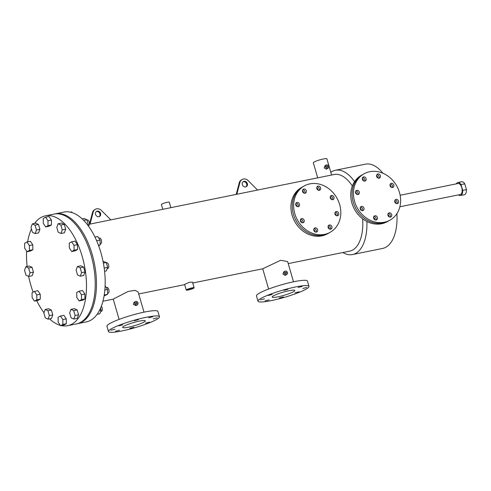 <?xml version="1.0" encoding="UTF-8"?>
<svg xmlns="http://www.w3.org/2000/svg" width="491" height="491" viewBox="0 0 491 491"><rect width="100%" height="100%" fill="white"/><g stroke="black" fill="none" stroke-linecap="round" stroke-linejoin="round"><path stroke-width="0.74" d="M90.909 254.584A56.042 28.404 -101.5 0 0 54.071 214.076A56.042 28.404 78.5 0 1 90.909 254.584A56.042 28.404 78.5 0 1 76.375 323.925A56.042 28.404 -101.5 0 0 90.909 254.584M61.258 325.594A56.042 28.404 -101.5 0 0 67.654 325.693A56.042 28.404 -101.5 0 0 82.187 256.357A56.042 28.404 -101.5 0 0 45.35 215.85A56.042 28.404 -101.5 0 0 34.603 223.423M31.436 228.947A56.042 28.404 -101.5 0 0 27.619 241.867M26.624 251.073A56.042 28.404 -101.5 0 0 27.115 266.472M28.668 276.427A56.042 28.404 -101.5 0 0 30.823 285.185A56.042 28.404 -101.5 0 0 33.106 292.133M36.733 300.682A56.042 28.404 -101.5 0 0 44 312.693M49.523 318.862A56.042 28.404 -101.5 0 0 60.295 325.349M67.654 325.693L86.342 321.9A56.042 28.404 -101.5 0 0 100.876 252.564A56.042 28.404 -101.5 0 0 64.039 212.051L55.317 213.824A56.042 28.404 78.5 0 1 92.155 254.332A56.042 28.404 78.5 0 1 77.621 323.667A56.042 28.404 -101.5 0 0 92.155 254.332A56.042 28.404 -101.5 0 0 55.317 213.824L45.35 215.85M297.927 206.711A2.21 1.884 60.7 0 0 298.129 204.95A2.21 1.884 60.7 0 0 295.95 203.194A2.21 1.884 60.7 0 1 298.129 204.95A2.21 1.884 60.7 0 1 297.927 206.711M295.748 204.95A2.21 1.884 60.7 0 0 298.694 206.502A2.21 1.884 60.7 0 0 299.485 204.195A2.21 1.884 60.7 0 0 296.533 202.642A2.21 1.884 60.7 0 0 295.748 204.95M302.603 222.81A2.21 1.884 60.7 0 0 302.812 221.054A2.21 1.884 60.7 0 0 300.627 219.293A2.21 1.884 60.7 0 1 302.812 221.054A2.21 1.884 60.7 0 1 302.603 222.81M300.424 221.054A2.21 1.884 60.7 0 0 303.377 222.601A2.21 1.884 60.7 0 0 304.162 220.293A2.21 1.884 60.7 0 0 301.21 218.747A2.21 1.884 60.7 0 0 300.424 221.054M316.026 232.145A2.21 1.884 60.7 0 0 316.235 230.383A2.21 1.884 60.7 0 0 314.05 228.628A2.21 1.884 60.7 0 1 316.235 230.383A2.21 1.884 60.7 0 1 316.026 232.145M313.847 230.383A2.21 1.884 60.7 0 0 316.799 231.936A2.21 1.884 60.7 0 0 317.585 229.628A2.21 1.884 60.7 0 0 314.633 228.076A2.21 1.884 60.7 0 0 313.847 230.383M330.333 229.242A2.21 1.884 60.7 0 0 330.535 227.48A2.21 1.884 60.7 0 0 328.356 225.725A2.21 1.884 60.7 0 1 330.535 227.48A2.21 1.884 60.7 0 1 330.333 229.242M328.148 227.48A2.21 1.884 60.7 0 0 331.1 229.033A2.21 1.884 60.7 0 0 331.885 226.725A2.21 1.884 60.7 0 0 328.933 225.173A2.21 1.884 60.7 0 0 328.148 227.48M337.139 215.801A2.21 1.884 60.7 0 0 337.342 214.039A2.21 1.884 60.7 0 0 335.163 212.284A2.21 1.884 60.7 0 1 337.342 214.039A2.21 1.884 60.7 0 1 337.139 215.801M334.954 214.039A2.21 1.884 60.7 0 0 337.906 215.592A2.21 1.884 60.7 0 0 338.692 213.284A2.21 1.884 60.7 0 0 335.74 211.731A2.21 1.884 60.7 0 0 334.954 214.039M332.456 199.696A2.21 1.884 60.7 0 0 332.665 197.941A2.21 1.884 60.7 0 0 330.486 196.179A2.21 1.884 60.7 0 1 332.665 197.941A2.21 1.884 60.7 0 1 332.456 199.696M330.277 197.941A2.21 1.884 60.7 0 0 333.229 199.487A2.21 1.884 60.7 0 0 334.015 197.179A2.21 1.884 60.7 0 0 331.063 195.633A2.21 1.884 60.7 0 0 330.277 197.941M319.033 190.367A2.21 1.884 60.7 0 0 319.242 188.605A2.21 1.884 60.7 0 0 317.063 186.85A2.21 1.884 60.7 0 1 319.242 188.605A2.21 1.884 60.7 0 1 319.033 190.367M316.855 188.605A2.21 1.884 60.7 0 0 319.807 190.158A2.21 1.884 60.7 0 0 320.592 187.85A2.21 1.884 60.7 0 0 317.64 186.298A2.21 1.884 60.7 0 0 316.855 188.605M304.733 193.27A2.21 1.884 60.7 0 0 304.936 191.508A2.21 1.884 60.7 0 0 302.757 189.753A2.21 1.884 60.7 0 1 304.936 191.508A2.21 1.884 60.7 0 1 304.733 193.27M302.554 191.508A2.21 1.884 60.7 0 0 305.5 193.061A2.21 1.884 60.7 0 0 306.292 190.754A2.21 1.884 60.7 0 0 303.34 189.201A2.21 1.884 60.7 0 0 302.554 191.508M339.649 204.563A26.545 22.586 60.7 0 0 304.224 185.966A26.545 22.586 60.7 0 0 294.79 213.671A26.545 22.586 60.7 0 0 330.21 232.268A26.545 22.586 60.7 0 0 339.649 204.563M304.224 185.966L302.873 186.727A26.545 22.586 60.7 0 0 293.44 214.432A26.545 22.586 60.7 0 0 328.86 233.029L327.509 233.784A26.545 22.586 60.7 0 1 292.09 215.187A26.545 22.586 60.7 0 1 301.523 187.482L302.873 186.727A26.545 22.586 60.7 0 0 293.44 214.432A26.545 22.586 60.7 0 0 328.86 233.029L330.21 232.268M357.73 194.565A2.21 1.884 60.7 0 0 357.939 192.81A2.21 1.884 60.7 0 0 355.754 191.048A2.21 1.884 60.7 0 1 357.939 192.81A2.21 1.884 60.7 0 1 357.73 194.565M355.552 192.81A2.21 1.884 60.7 0 0 358.504 194.356A2.21 1.884 60.7 0 0 359.289 192.049A2.21 1.884 60.7 0 0 356.337 190.496A2.21 1.884 60.7 0 0 355.552 192.81M362.407 210.67A2.21 1.884 60.7 0 0 362.616 208.908A2.21 1.884 60.7 0 0 360.437 207.153A2.21 1.884 60.7 0 1 362.616 208.908A2.21 1.884 60.7 0 1 362.407 210.67M360.228 208.908A2.21 1.884 60.7 0 0 363.18 210.461A2.21 1.884 60.7 0 0 363.966 208.153A2.21 1.884 60.7 0 0 361.014 206.601A2.21 1.884 60.7 0 0 360.228 208.908M375.83 219.999A2.21 1.884 60.7 0 0 376.038 218.243A2.21 1.884 60.7 0 0 373.86 216.482A2.21 1.884 60.7 0 1 376.038 218.243A2.21 1.884 60.7 0 1 375.83 219.999M373.651 218.243A2.21 1.884 60.7 0 0 376.603 219.79A2.21 1.884 60.7 0 0 377.389 217.482A2.21 1.884 60.7 0 0 374.437 215.936A2.21 1.884 60.7 0 0 373.651 218.243M390.136 217.096A2.21 1.884 60.7 0 0 390.339 215.34A2.21 1.884 60.7 0 0 388.16 213.579A2.21 1.884 60.7 0 1 390.339 215.34A2.21 1.884 60.7 0 1 390.136 217.096M387.958 215.34A2.21 1.884 60.7 0 0 390.91 216.887A2.21 1.884 60.7 0 0 391.695 214.579A2.21 1.884 60.7 0 0 388.743 213.026A2.21 1.884 60.7 0 0 387.958 215.34M396.943 203.655A2.21 1.884 60.7 0 0 397.145 201.899A2.21 1.884 60.7 0 0 394.967 200.138A2.21 1.884 60.7 0 1 397.145 201.899A2.21 1.884 60.7 0 1 396.943 203.655M394.764 201.899A2.21 1.884 60.7 0 0 397.716 203.446A2.21 1.884 60.7 0 0 398.502 201.138A2.21 1.884 60.7 0 0 395.55 199.591A2.21 1.884 60.7 0 0 394.764 201.899M392.266 187.556A2.21 1.884 60.7 0 0 392.469 185.794A2.21 1.884 60.7 0 0 390.29 184.039A2.21 1.884 60.7 0 1 392.469 185.794A2.21 1.884 60.7 0 1 392.266 187.556M390.081 185.794A2.21 1.884 60.7 0 0 393.033 187.347A2.21 1.884 60.7 0 0 393.819 185.033A2.21 1.884 60.7 0 0 390.867 183.487A2.21 1.884 60.7 0 0 390.081 185.794M378.843 178.221A2.21 1.884 60.7 0 0 379.046 176.465A2.21 1.884 60.7 0 0 376.867 174.704A2.21 1.884 60.7 0 1 379.046 176.465A2.21 1.884 60.7 0 1 378.843 178.221M376.658 176.465A2.21 1.884 60.7 0 0 379.611 178.012A2.21 1.884 60.7 0 0 380.396 175.704A2.21 1.884 60.7 0 0 377.45 174.152A2.21 1.884 60.7 0 0 376.658 176.465M364.537 181.124A2.21 1.884 60.7 0 0 364.745 179.368A2.21 1.884 60.7 0 0 362.561 177.607A2.21 1.884 60.7 0 1 364.745 179.368A2.21 1.884 60.7 0 1 364.537 181.124M362.358 179.368A2.21 1.884 60.7 0 0 365.31 180.915A2.21 1.884 60.7 0 0 366.096 178.607A2.21 1.884 60.7 0 0 363.144 177.061A2.21 1.884 60.7 0 0 362.358 179.368M399.453 192.417A26.545 22.586 60.7 0 0 364.034 173.82A26.545 22.586 60.7 0 0 354.6 201.525A26.545 22.586 60.7 0 0 390.02 220.121A26.545 22.586 60.7 0 0 399.453 192.417M364.034 173.82L362.683 174.581A26.545 22.586 60.7 0 0 353.244 202.286A26.545 22.586 60.7 0 0 388.663 220.882L387.313 221.644A26.545 22.586 60.7 0 1 351.894 203.047A26.545 22.586 60.7 0 1 361.327 175.342L362.683 174.581A26.545 22.586 60.7 0 0 353.244 202.286A26.545 22.586 60.7 0 0 388.663 220.882L390.02 220.121M356.681 194.283A2.21 1.884 60.7 0 0 356.583 193.564A2.21 1.884 60.7 0 0 355.453 192.091M361.358 210.381A2.21 1.884 60.7 0 0 361.266 209.669A2.21 1.884 60.7 0 0 360.13 208.196M374.78 219.716A2.21 1.884 60.7 0 0 374.688 218.998A2.21 1.884 60.7 0 0 373.553 217.525M389.087 216.813A2.21 1.884 60.7 0 0 388.989 216.095A2.21 1.884 60.7 0 0 387.859 214.622M395.893 203.372A2.21 1.884 60.7 0 0 395.795 202.654A2.21 1.884 60.7 0 0 394.666 201.181M391.217 187.267A2.21 1.884 60.7 0 0 391.118 186.555A2.21 1.884 60.7 0 0 389.989 185.082M377.794 177.938A2.21 1.884 60.7 0 0 377.696 177.22A2.21 1.884 60.7 0 0 376.566 175.747M363.487 180.841A2.21 1.884 60.7 0 0 363.389 180.123A2.21 1.884 60.7 0 0 362.26 178.65M296.877 206.423A2.21 1.884 60.7 0 0 296.779 205.711A2.21 1.884 60.7 0 0 295.65 204.238M301.554 222.527A2.21 1.884 60.7 0 0 301.456 221.809A2.21 1.884 60.7 0 0 300.326 220.336M314.977 231.862A2.21 1.884 60.7 0 0 314.878 231.144A2.21 1.884 60.7 0 0 313.749 229.671M329.283 228.953A2.21 1.884 60.7 0 0 329.185 228.241A2.21 1.884 60.7 0 0 328.056 226.768M336.09 215.512A2.21 1.884 60.7 0 0 335.991 214.8A2.21 1.884 60.7 0 0 334.862 213.327M331.407 199.414A2.21 1.884 60.7 0 0 331.315 198.695A2.21 1.884 60.7 0 0 330.179 197.222M317.99 190.078A2.21 1.884 60.7 0 0 317.892 189.366A2.21 1.884 60.7 0 0 316.756 187.893M303.684 192.988A2.21 1.884 60.7 0 0 303.585 192.269A2.21 1.884 60.7 0 0 302.456 190.796M268.233 295.484L272.229 294.49L268.233 295.484M260.476 299.841L264.471 298.841L260.476 299.841M265.103 300.866L269.099 299.872L265.103 300.866M279.41 297.963L283.399 296.963L279.41 297.963M295.011 292.826L299.001 291.832L295.011 292.826M302.769 288.475L306.758 287.474L302.769 288.475M298.141 287.45L302.131 286.449L298.141 287.45M283.835 290.353L287.83 289.359L283.835 290.353M305.918 289.224A26.545 3.683 163.8 0 0 308.986 286.37A26.545 3.683 163.8 0 0 289.267 288.401A26.545 3.683 163.8 0 0 261.065 298.332A26.545 3.683 163.8 0 0 257.996 301.186A26.545 3.683 163.8 0 0 277.716 299.154A26.545 3.683 163.8 0 0 305.918 289.224M308.986 286.37L307.452 281.098A26.545 3.683 163.8 0 0 287.732 283.129A26.545 3.683 163.8 0 0 259.53 293.059A26.545 3.683 163.8 0 0 256.468 295.913L257.996 301.186M118.724 325.846L122.713 324.846L118.724 325.846M110.96 330.197L114.955 329.203L110.96 330.197M115.588 331.222L119.583 330.228L115.588 331.222M129.894 328.319L133.89 327.325L129.894 328.319M145.496 323.188L149.491 322.188L145.496 323.188M153.253 318.831L157.249 317.837L153.253 318.831M148.626 317.806L152.621 316.812L148.626 317.806M134.319 320.715L138.315 319.715L134.319 320.715M156.402 319.586A26.545 3.683 163.8 0 0 159.471 316.732A26.545 3.683 163.8 0 0 139.751 318.763A26.545 3.683 163.8 0 0 111.549 328.694A26.545 3.683 163.8 0 0 108.486 331.542A26.545 3.683 163.8 0 0 128.2 329.51A26.545 3.683 163.8 0 0 156.402 319.586M159.471 316.732L157.936 311.46A26.545 3.683 163.8 0 0 138.223 313.491A26.545 3.683 163.8 0 0 110.021 323.416A26.545 3.683 163.8 0 0 106.952 326.27L108.486 331.542M245.936 186.85A2.952 2.51 60.7 0 0 246.666 183.996A2.952 2.51 60.7 0 0 243.082 181.768M242.358 184.628A2.952 2.51 60.7 0 0 246.292 186.69A2.952 2.51 60.7 0 0 247.341 183.616A2.952 2.51 60.7 0 0 243.407 181.547A2.952 2.51 60.7 0 0 242.358 184.628M99.164 216.654A2.952 2.51 60.7 0 0 99.894 213.794A2.952 2.51 60.7 0 0 96.31 211.572M95.585 214.432A2.952 2.51 60.7 0 0 99.52 216.494A2.952 2.51 60.7 0 0 100.569 213.419A2.952 2.51 60.7 0 0 96.629 211.351A2.952 2.51 60.7 0 0 95.585 214.432M326.54 166.768A0.724 0.62 60.7 0 0 327.767 166.517A0.724 0.62 60.7 0 0 326.54 166.768M285.277 272.978A0.724 0.62 60.7 0 0 286.505 272.732A0.724 0.62 60.7 0 0 285.277 272.978M135.755 303.34A0.737 0.626 60.7 0 0 137.001 303.088A0.737 0.626 60.7 0 0 135.755 303.34M192.687 288.42A2.952 0.411 -16.2 0 1 189.551 289.518A2.952 0.411 -16.2 0 1 187.366 289.745A2.952 0.411 -16.2 0 1 187.703 289.432A2.952 0.411 -16.2 0 1 190.839 288.327A2.952 0.411 -16.2 0 1 193.031 288.1A2.952 0.411 -16.2 0 1 192.687 288.42M124.008 326.159A11.796 1.639 163.8 0 0 122.646 327.429A11.796 1.639 163.8 0 0 131.41 326.527A11.796 1.639 163.8 0 0 143.943 322.114A11.796 1.639 163.8 0 0 145.305 320.844A11.796 1.639 163.8 0 0 136.547 321.746A11.796 1.639 163.8 0 0 124.008 326.159M288.898 290.746A11.796 1.639 163.8 0 0 277.495 294.035A11.796 1.639 163.8 0 0 272.161 297.067A11.796 1.639 163.8 0 0 278.084 296.81A11.796 1.639 163.8 0 0 289.487 293.52A11.796 1.639 163.8 0 0 294.821 290.488A11.796 1.639 163.8 0 0 288.898 290.746M328.743 166.314A1.89 1.608 60.7 0 0 325.558 166.965A1.89 1.608 60.7 0 0 328.743 166.314M328.074 168.284L326.319 169.192L324.085 167.787L325.275 165.602M287.487 272.53A1.89 1.608 60.7 0 0 284.295 273.18A1.89 1.608 60.7 0 0 287.487 272.53M286.818 274.5L285.062 275.408L282.884 273.972L284.019 271.818M137.983 302.886A1.896 1.614 60.7 0 0 134.773 303.542A1.896 1.614 60.7 0 0 137.983 302.886M137.308 304.868L135.952 305.629L133.356 304.334L134.092 302.321L135.448 301.56M186.721 289.629A4.112 0.571 -16.2 0 1 191.091 288.094A4.112 0.571 -16.2 0 1 194.141 287.775A4.112 0.571 -16.2 0 1 193.669 288.217A4.112 0.571 -16.2 0 1 189.299 289.758A4.112 0.571 -16.2 0 1 186.249 290.071A4.112 0.571 -16.2 0 1 186.721 289.629M194.141 287.775L192.497 282.122L189.403 282.294L184.604 284.412L186.249 290.071M162.785 209.307L161.392 204.514A4.112 0.571 -16.2 0 1 161.864 204.072A4.112 0.571 -16.2 0 1 166.234 202.531A4.112 0.571 -16.2 0 1 169.285 202.218L170.868 207.662M349.635 251.14A39.096 19.818 -101.5 0 0 362.671 218.851A39.096 19.818 -101.5 0 1 349.684 251.134L288.223 263.612M342.816 252.527A43.012 21.8 -101.5 0 0 352.495 254.553A43.012 21.8 -101.5 0 0 366.906 221.509M390.848 187.003A43.012 21.8 -101.5 0 0 390.026 185.101M382.949 173.262A43.012 21.8 -101.5 0 0 365.47 164.147L335.378 170.254A43.012 21.8 -101.5 0 0 330.811 172.298M354.563 181.645A43.012 21.8 -101.5 0 0 335.378 170.254M143.992 312.159L138.106 291.906L134.915 290.334L128.065 291.488L113.225 299.136L102.92 301.228M293.508 281.803L287.622 261.55L280.662 260.273L262.74 268.786L192.754 282.988M110.788 219.864L101.281 210.308A5.898 5.02 60.7 0 0 95.34 209.295L94.659 209.675A5.898 5.02 60.7 0 0 92.566 212.321L89.43 224.203L334.125 174.508A39.096 19.818 -101.5 0 1 352.329 185.991A39.096 19.818 -101.5 0 0 334.07 174.514M317.714 177.84L313.338 162.767A7.058 0.982 -16.2 0 1 316.529 160.956A7.058 0.982 -16.2 0 1 323.354 158.986A7.058 0.982 -16.2 0 1 326.902 158.832L331.603 175.017M356.675 194.074A39.096 19.818 -101.5 0 0 355.944 192.478A39.096 19.818 -101.5 0 1 356.675 194.074M352.495 254.553L382.587 248.446A43.012 21.8 -101.5 0 0 396.918 213.61M395.636 203.194A43.012 21.8 -101.5 0 0 395.359 201.795M95.34 209.295A5.898 5.02 60.7 0 0 93.241 211.94L90.037 224.08M93.241 211.94L92.566 212.321M257.554 190.054L248.053 180.504A5.898 5.02 60.7 0 0 242.112 179.491A5.898 5.02 60.7 0 0 240.013 182.136L236.809 194.27M242.112 179.491L241.437 179.872A5.898 5.02 60.7 0 0 239.338 182.517L236.202 194.393M240.013 182.136L239.338 182.517M458.533 194.872A6.635 3.363 -101.5 0 0 460.49 195.51L464.228 194.755A6.635 3.363 -101.5 0 0 466.45 189.624L462.712 190.385L461.031 184.598A6.635 3.363 -101.5 0 0 457.845 182.505A6.635 3.363 -101.5 0 0 456.292 183.861M460.49 195.51A6.635 3.363 -101.5 0 0 462.712 190.385M461.031 184.598L464.768 183.843A6.635 3.363 -101.5 0 0 461.583 181.744L457.845 182.505M464.768 183.843L466.45 189.624M35.143 233.599L38.586 232.906L39.906 229.334L38.494 224.479L35.763 223.184L32.32 223.884L31.001 227.45L32.412 232.311L35.143 233.599L36.469 230.034L39.906 229.334M36.469 230.034L35.057 225.173L38.494 224.479M35.057 225.173L32.32 223.884M100.581 308.084L101.195 310.195L99.403 310.558M101.195 310.195L99.869 313.761L97.095 314.326M105.105 285.915L107.517 289.463L104.835 290.009M107.517 289.463L107.566 294.33L104.221 295.011M107.566 294.33L104.074 295.877M103.024 261.298L106.234 262.495L103.374 263.078M106.234 262.495L107.646 267.356L104.184 268.055M107.646 267.356L106.32 270.922L104.583 271.278M96.653 240.756L100.078 240.062L97.684 236.515L94.966 237.067M100.078 240.062L100.133 244.929L98.464 245.267M100.133 244.929L98.648 245.764M83.734 220.41L86.901 219.772L84.17 218.477L82.175 218.882M86.901 219.772L88.312 224.626L87.496 224.792M88.312 224.626L88.006 225.461M72.116 212.609L71.643 211.909L70.44 212.155M27.073 251.73L30.51 251.036L32.854 249.716L32.799 244.856L30.405 241.302L26.968 242.002L24.624 243.315L24.679 248.182L27.073 251.73L29.411 250.416L32.854 249.716M29.411 250.416L29.362 245.555L32.799 244.856M29.362 245.555L26.968 242.002M28.693 276.439L32.136 275.746L33.456 272.174L32.044 267.319L29.313 266.024L25.87 266.723L24.55 270.289L25.962 275.15L28.693 276.439L30.019 272.873L33.456 272.174M30.019 272.873L28.607 268.012L32.044 267.319M28.607 268.012L25.87 266.723M40.287 299.123L40.237 294.256L37.844 290.703L34.401 291.402L32.062 292.716L32.111 297.583L34.505 301.13L37.948 300.437L40.287 299.123L36.85 299.817L36.794 294.956L40.237 294.256M36.794 294.956L34.401 291.402M34.505 301.13L36.85 299.817M52.782 314.903L51.371 310.042L48.64 308.753L45.203 309.453L43.877 313.019L45.289 317.873L48.026 319.168L51.463 318.469L52.782 314.903L49.346 315.603L47.934 310.742L51.371 310.042M47.934 310.742L45.203 309.453M48.026 319.168L49.346 315.603M66.279 318.855L63.885 315.308L60.448 316.008L58.11 317.321L58.159 322.182L60.553 325.736L63.99 325.036L66.334 323.722L66.279 318.855L62.842 319.555L60.448 316.008M60.553 325.736L62.891 324.422L66.334 323.722M62.891 324.422L62.842 319.555M101.355 306.163A2.952 1.498 78.5 0 1 102.103 307.679A2.952 1.498 78.5 0 1 101.336 311.325L100.729 311.454M77.155 309.931L74.423 308.636L70.98 309.336L69.661 312.902L71.072 317.763L73.803 319.052L77.247 318.352L78.566 314.786L77.155 309.931L73.718 310.625L70.98 309.336M73.803 319.052L75.129 315.486L78.566 314.786M75.129 315.486L73.718 310.625M106.228 287.554L106.878 287.419A2.952 1.498 78.5 0 1 108.229 288.254A2.952 1.498 78.5 0 1 109.045 291.28A2.952 1.498 78.5 0 1 108.057 293.201L107.56 293.305M79.057 291.206L76.719 292.519L76.768 297.386L79.161 300.934L82.598 300.234L84.943 298.921L84.888 294.06L82.494 290.506L79.057 291.206L81.451 294.76L84.888 294.06M79.161 300.934L81.5 299.62L84.943 298.921M81.5 299.62L81.451 294.76M106.314 262.765L106.615 262.703A2.952 1.498 78.5 0 1 107.173 262.789A2.952 1.498 78.5 0 1 108.75 265.821A2.952 1.498 78.5 0 1 107.793 268.485L107.179 268.614M77.437 266.496L76.111 270.062L77.523 274.923L80.26 276.212L83.697 275.512L85.017 271.946L83.605 267.092L80.874 265.797L77.437 266.496L80.168 267.785L83.605 267.092M80.26 276.212L81.58 272.646L85.017 271.946M81.58 272.646L80.168 267.785M99.219 238.104A2.952 1.498 78.5 0 1 99.446 238.018A2.952 1.498 78.5 0 1 101.447 240.381A2.952 1.498 78.5 0 1 100.845 243.714A2.952 1.498 78.5 0 1 100.618 243.8L100.121 243.904M69.28 243.119L69.335 247.986L71.723 251.533L75.166 250.833L77.504 249.52L77.455 244.659L75.062 241.106L71.625 241.805L69.28 243.119M71.723 251.533L74.067 250.22L77.504 249.52M74.067 250.22L74.012 245.353L77.455 244.659M74.012 245.353L71.625 241.805M86.981 220.042L87.288 219.98A2.952 1.498 78.5 0 1 89.055 221.619A2.952 1.498 78.5 0 1 89.258 224.921A2.952 1.498 78.5 0 1 88.46 225.762L88.257 225.805M56.784 227.339L58.196 232.194L60.927 233.489L64.364 232.789L65.69 229.223L64.278 224.362L61.541 223.074L58.104 223.767L56.784 227.339M60.927 233.489L62.247 229.923L65.69 229.223M62.247 229.923L60.835 225.062L64.278 224.362M60.835 225.062L58.104 223.767M45.681 226.934L49.118 226.234L51.463 224.921L51.408 220.054L49.014 216.506L45.577 217.2L43.239 218.513L43.288 223.38L45.681 226.934L48.02 225.621L51.463 224.921M48.02 225.621L47.971 220.754L51.408 220.054M47.971 220.754L45.577 217.2M399.858 206.785L460.288 194.51A5.616 2.848 -101.5 0 0 461.743 187.562A5.616 2.848 -101.5 0 0 458.054 183.505L400.128 195.265M326.227 164.994L324.864 165.755M284.97 271.21L283.614 271.971M138.708 293.962L184.665 284.633M268.62 289.033L262.734 268.786M119.104 319.395L113.218 299.136M99.446 238.018L98.795 238.153"/></g></svg>
